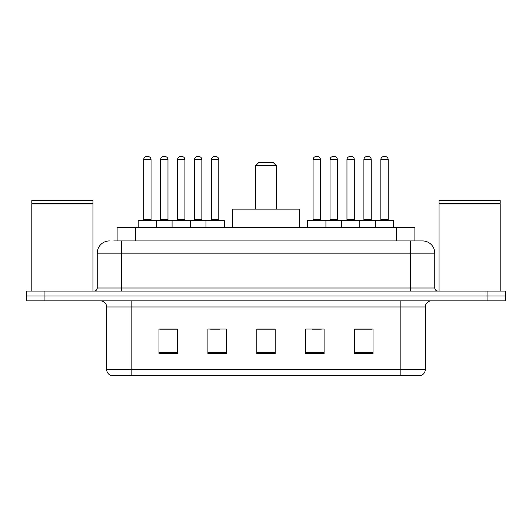 <?xml version="1.0" encoding="UTF-8"?>
<svg xmlns="http://www.w3.org/2000/svg" width="532" height="532" viewBox="0 0 532 532"><rect width="100%" height="100%" fill="white"/><g stroke="black" fill="none" stroke-linecap="round" stroke-linejoin="round"><path stroke-width="0.8" d="M113.742 240.93L121.688 240.93L113.742 240.93L117.113 240.93L117.113 227.477L414.887 227.477L414.887 240.93M109.459 240.93A12.229 12.229 0 0 0 97.23 253.159L97.23 288.012A3.059 3.059 0 0 1 94.171 291.07M422.541 240.93A12.229 12.229 0 0 1 434.77 253.159L121.688 253.159L121.688 240.93L422.355 240.93M434.77 253.159L434.77 288.012C434.957 289.873 435.974 290.891 437.829 291.07M44.947 291.07L26.6 291.07L26.6 295.965L44.947 295.965L26.6 295.965L26.6 300.853L44.947 300.853L44.947 295.965L487.053 295.965L44.947 295.965L44.947 291.07L487.053 291.07L487.053 295.965L505.4 295.965L487.053 295.965L487.053 300.853L44.947 300.853M487.053 300.853L505.4 300.853L505.4 291.07L487.053 291.07M425.294 369.587C425.128 372.52 423.658 374.475 420.892 375.459L400.835 375.459L400.835 369.587L425.294 369.587L425.294 306.971A6.118 6.118 0 0 1 431.412 300.853M400.835 375.459L111.108 375.459A6.118 6.118 0 0 1 106.706 369.587L106.706 306.971C106.34 303.253 104.305 301.218 100.588 300.853M373.012 353.507L373.012 329.042L354.664 329.042L354.664 353.507L373.012 353.507M324.094 353.507L324.094 329.042L305.747 329.042L305.747 353.507L324.094 353.507M177.336 353.507L177.336 329.042L158.988 329.042L158.988 353.507L177.336 353.507M226.253 353.507L226.253 329.042L207.906 329.042L207.906 353.507L226.253 353.507M275.17 353.507L275.17 329.042L256.83 329.042L256.83 353.507L275.17 353.507M354.664 329.168L372.154 329.168M362.984 329.168L355.216 329.168M210.539 329.168L219.709 329.168M176.664 329.168L168.897 329.168M159.72 329.168L177.336 329.168M312.171 329.168L321.341 329.168M275.17 329.168L256.83 329.168M31.8 203.936L92.947 203.936L31.8 203.936L31.8 291.07M92.947 203.936L92.947 291.07M92.641 203.63L32.106 203.63M92.947 203.324L92.947 200.571L31.8 200.571L31.8 203.324M255.606 165.718L276.394 165.718L273.335 162.659L258.665 162.659L255.606 165.718L255.606 209.129M276.394 165.718L276.394 209.129M299.629 227.477L299.629 209.129L232.371 209.129L232.371 227.477M439.053 203.936L500.2 203.936L439.053 203.936L439.053 291.07M500.2 203.936L500.2 291.07M499.894 203.63L439.359 203.63M500.2 203.324L500.2 200.571L439.053 200.571L439.053 203.324M205.951 227.477L205.951 220.747A0.612 0.612 0 0 1 206.562 220.135L223.686 220.135A0.612 0.612 0 0 1 224.298 220.747L138.2 220.747A0.612 0.612 0 0 1 138.812 220.135L155.929 220.135A0.612 0.612 0 0 1 156.541 220.747L156.541 227.477M151.041 159.6L143.7 159.6A3.059 3.059 0 0 1 146.759 156.541L147.982 156.541A3.059 3.059 0 0 1 151.041 159.6L151.041 219.523A0.612 0.612 0 0 0 151.653 220.135M143.7 159.6L143.7 219.523A0.612 0.612 0 0 1 143.088 220.135M138.2 220.747L138.2 227.477M172.075 227.477L172.075 220.747A0.612 0.612 0 0 1 172.687 220.135L189.811 220.135A0.612 0.612 0 0 1 190.416 220.747L190.416 227.477M184.917 159.6L177.575 159.6A3.059 3.059 0 0 1 180.634 156.541L181.858 156.541A3.059 3.059 0 0 1 184.917 159.6L184.917 219.523A0.612 0.612 0 0 0 185.528 220.135M177.575 159.6L177.575 219.523A0.612 0.612 0 0 1 176.963 220.135M218.792 159.6L211.457 159.6A3.059 3.059 0 0 1 214.509 156.541L215.733 156.541A3.059 3.059 0 0 1 218.792 159.6L218.792 219.523A0.612 0.612 0 0 0 219.403 220.135M211.457 159.6L211.457 219.523A0.612 0.612 0 0 1 210.845 220.135M224.298 220.747L224.298 227.477M375.333 227.477L375.333 220.747A0.612 0.612 0 0 1 375.944 220.135L393.068 220.135A0.612 0.612 0 0 1 393.68 220.747L307.582 220.747A0.612 0.612 0 0 1 308.194 220.135L325.318 220.135A0.612 0.612 0 0 1 325.923 220.747L325.923 227.477M320.424 159.6L313.082 159.6A3.059 3.059 0 0 1 316.141 156.541L317.365 156.541A3.059 3.059 0 0 1 320.424 159.6L320.424 219.523A0.612 0.612 0 0 0 321.035 220.135M313.082 159.6L313.082 219.523A0.612 0.612 0 0 1 312.477 220.135M307.582 220.747L307.582 227.477M341.458 227.477L341.458 220.747A0.612 0.612 0 0 1 342.069 220.135L359.193 220.135A0.612 0.612 0 0 1 359.805 220.747L359.805 227.477M354.299 159.6L346.964 159.6A3.059 3.059 0 0 1 350.016 156.541L351.24 156.541A3.059 3.059 0 0 1 354.299 159.6L354.299 219.523A0.612 0.612 0 0 0 354.911 220.135M346.964 159.6L346.964 219.523A0.612 0.612 0 0 1 346.352 220.135M388.174 159.6L380.839 159.6A3.059 3.059 0 0 1 383.898 156.541L385.121 156.541A3.059 3.059 0 0 1 388.174 159.6L388.174 219.523A0.612 0.612 0 0 0 388.786 220.135M380.839 159.6L380.839 219.523A0.612 0.612 0 0 1 380.227 220.135M393.68 220.747L393.68 227.477M172.867 220.135L155.75 220.135M160.637 159.6A3.059 3.059 0 0 1 163.696 156.541L164.92 156.541A3.059 3.059 0 0 1 167.979 159.6L160.637 159.6L160.637 219.523A0.612 0.612 0 0 1 160.026 220.135M167.979 159.6L167.979 219.523A0.612 0.612 0 0 0 168.591 220.135M206.749 220.135L189.625 220.135M194.519 159.6A3.059 3.059 0 0 1 197.572 156.541L198.795 156.541A3.059 3.059 0 0 1 201.854 159.6L194.519 159.6L194.519 219.523A0.612 0.612 0 0 1 193.907 220.135M201.854 159.6L201.854 219.523A0.612 0.612 0 0 0 202.466 220.135M342.256 220.135L325.132 220.135M330.026 159.6A3.059 3.059 0 0 1 333.079 156.541L334.302 156.541A3.059 3.059 0 0 1 337.361 159.6L330.026 159.6L330.026 219.523A0.612 0.612 0 0 1 329.414 220.135M337.361 159.6L337.361 219.523A0.612 0.612 0 0 0 337.973 220.135M376.131 220.135L359.007 220.135M363.901 159.6A3.059 3.059 0 0 1 366.96 156.541L368.184 156.541A3.059 3.059 0 0 1 371.236 159.6L363.901 159.6L363.901 219.523A0.612 0.612 0 0 1 363.289 220.135M371.236 159.6L371.236 219.523A0.612 0.612 0 0 0 371.848 220.135M135.454 240.93L135.454 227.477M396.546 240.93L396.546 227.477M121.688 291.07L121.688 253.159L97.23 253.159M97.23 288.012L434.77 288.012M410.312 240.93L410.312 291.07M400.835 300.853L400.835 306.971L106.706 306.971M425.294 306.971L400.835 306.971L400.835 369.587L131.165 369.587L131.165 375.459M106.706 369.587L131.165 369.587L131.165 300.853M275.17 352.656L256.83 352.656M226.253 352.656L207.906 352.656M177.336 352.656L158.988 352.656M324.094 352.656L305.747 352.656M373.012 352.656L354.664 352.656M143.7 219.523L151.041 219.523M177.575 219.523L184.917 219.523M211.457 219.523L218.792 219.523M313.082 219.523L320.424 219.523M346.964 219.523L354.299 219.523M380.839 219.523L388.174 219.523M160.637 219.523L167.979 219.523M194.519 219.523L201.854 219.523M330.026 219.523L337.361 219.523M363.901 219.523L371.236 219.523"/></g></svg>
